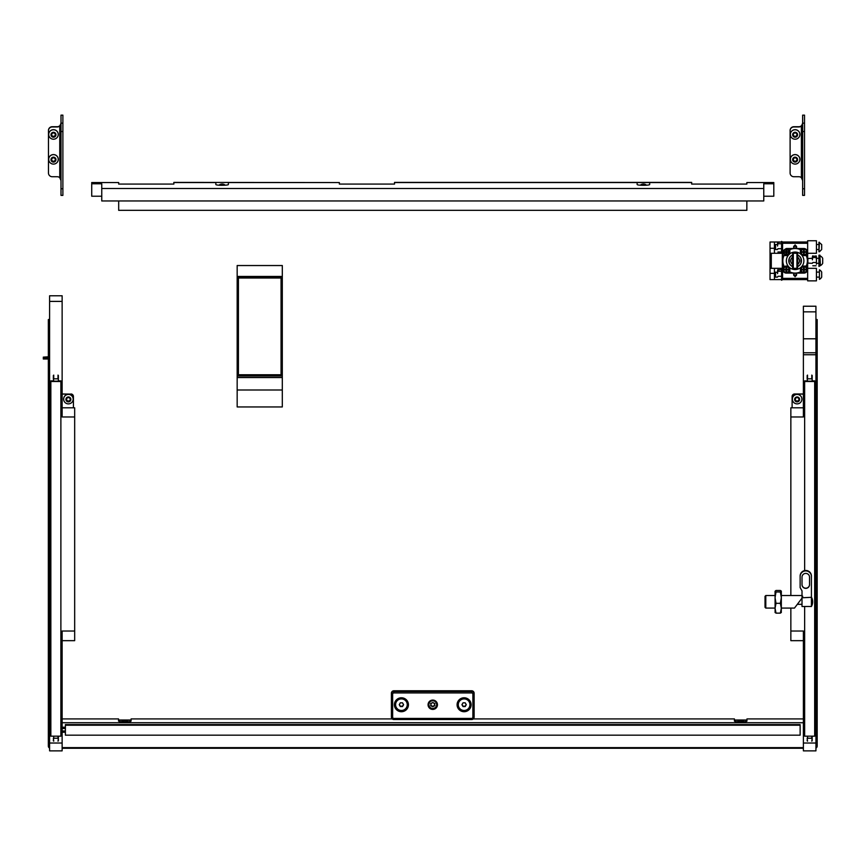 <?xml version="1.0" encoding="UTF-8"?>
<svg xmlns="http://www.w3.org/2000/svg" width="866" height="866" viewBox="0 0 866 866"><rect width="100%" height="100%" fill="white"/><g stroke="black" fill="none" stroke-linecap="round" stroke-linejoin="round"><path stroke-width="1.3" d="M815.934 311.847L803.388 311.847L803.388 306.228L815.934 306.228L815.934 354.746L803.388 354.746L803.388 416.968L790.853 416.968L790.853 595.537M74.671 416.968L62.136 416.968L62.136 301.4L49.6 301.4L49.6 743.028L62.136 743.028L62.136 631.022L74.671 631.022L74.671 407.799L62.136 407.799M392.244 718.921L131.091 718.921L131.091 721.064A6.268 0.769 0 0 1 124.823 721.822A6.268 0.769 0 0 1 118.555 721.064L118.555 718.921L62.136 718.921M790.853 608.084L790.853 640.667L803.388 640.667L803.388 718.921L746.968 718.921L746.968 721.064A6.268 0.769 0 0 1 740.701 721.822A6.268 0.769 0 0 1 734.433 721.064L734.433 718.921L473.28 718.921M803.388 407.799L790.853 407.799L790.853 416.968M790.853 631.022L803.388 631.022L803.388 743.028L815.934 743.028L815.934 354.746M815.934 743.028L815.934 750.865L803.388 750.865L803.388 743.028M803.388 311.847L803.388 354.746M62.136 747.629L803.388 747.629M62.136 743.028L62.136 750.865L49.6 750.865L49.6 743.028M74.671 631.022L74.671 640.667L62.136 640.667M49.6 301.4L49.6 295.782L62.136 295.782L62.136 301.4M62.136 722.742L803.388 722.742M637.138 182.553L394.517 182.553L691.674 182.553L649.673 182.553L649.673 184.534A6.268 0.769 0 0 1 643.406 185.302A6.268 0.769 0 0 1 637.138 184.534L637.138 182.553M773.803 183.776L763.769 183.776L763.769 188.507L101.755 188.507L101.755 183.776L91.72 183.776L91.72 182.553L118.685 182.553L118.685 184.079L173.85 184.079L173.85 182.553L215.851 182.553L215.851 184.534A6.268 0.769 0 0 0 222.118 185.302A6.268 0.769 0 0 0 228.386 184.534L228.386 182.553L339.353 182.553L339.353 184.079L394.517 184.079L394.517 182.401L691.674 182.401L691.674 184.079L746.849 184.079L746.849 182.553L773.803 182.553L773.803 196.225L763.769 196.225M763.769 188.507L763.769 200.955L101.755 200.955L101.755 188.507M91.72 183.776L91.72 196.225L101.755 196.225M746.849 200.955L746.849 210.341L118.685 210.341L118.685 200.955M53.356 380.878L50.845 380.878L50.845 736.165L60.88 736.165L60.88 380.878L58.368 380.878M50.845 381.495L60.88 381.495M58.368 381.148L58.368 378.767L58.368 381.148M53.735 381.192L53.356 378.767L53.735 381.192L58 381.192M53.735 375.108L53.735 378.821L58 378.821L58 375.108M53.356 376.147L53.356 378.799M53.356 378.767L53.356 375.476M58.368 375.476L58.368 378.767M58.368 378.799L58.368 376.147M53.735 736.165L53.735 738.233L58 738.233L58 736.165M53.356 740.798L53.356 740.127M58.368 736.165L58.368 740.798M53.735 741.177L53.356 738.189M58.368 738.189L58 741.177M65.394 725.221L65.394 735.18L800.13 735.18L800.13 724.604L65.394 724.604L65.394 725.221L800.13 725.221M804.644 606.503L804.644 736.165L814.679 736.165L814.679 380.878L812.167 380.878M807.155 380.878L804.644 380.878L804.644 381.495L814.679 381.495M804.644 381.495L804.644 570.586M812.167 381.148L812.167 378.767L812.167 381.148M807.534 381.192L807.155 378.767L807.534 381.192L811.788 381.192M807.534 375.108L807.534 378.821L811.788 378.821L811.788 375.108M807.155 376.147L807.155 378.799M807.155 378.767L807.155 375.476M812.167 375.476L812.167 378.767M812.167 378.799L812.167 376.147M807.534 736.165L807.534 738.233L811.788 738.233L811.788 736.165M807.155 740.798L807.155 740.127M812.167 736.165L812.167 740.798M807.534 741.177L807.155 738.189M812.167 738.189L811.788 741.177M803.388 748.267L62.136 748.267M746.968 720.014L734.433 720.014M131.091 720.014L118.555 720.014M746.968 720.166L734.433 720.166M131.091 720.166L118.555 720.166M794.62 394.117A2.511 2.49 180 0 0 792.109 396.606L792.109 396.444A2.511 2.49 0 0 1 794.62 393.965L803.388 394.117M803.388 393.965L794.62 393.965M792.109 396.606L792.109 407.799M815.934 319.316L817.179 319.554L817.179 746.102A2.176 2.165 180 0 1 815.934 748.062M48.344 359L48.344 746.102A2.176 2.165 180 0 0 49.6 748.062M43.3 357.474L49.6 357.474L49.589 358.243L43.3 358.243L43.3 359L49.6 359L49.589 746.102A0.92 0.92 180 0 0 49.6 746.146M49.6 319.316L48.344 319.554L48.344 322.044L49.589 322.044L49.589 327.629L48.344 327.629L48.344 322.044M49.6 319.554L49.589 322.044M73.415 407.799L73.415 396.606A2.511 2.49 180 0 0 70.915 394.117L62.136 393.965M62.136 394.117L70.915 394.117M70.915 393.965A2.511 2.49 0 0 1 73.415 396.444L73.415 396.606M43.3 357.138L49.6 356.716L49.589 327.629M48.344 358.243L48.344 357.474M48.344 356.716L48.344 327.629M339.353 182.553L173.85 182.401L339.353 182.553M66.152 400.114L66.801 400.503A0.714 0.714 0 0 1 67.71 401.131L68.739 401.229A0.714 0.714 0 0 1 69.745 400.763L70.482 400.406M67.645 401.11A0.714 0.714 0 0 1 67.71 401.369L68.739 401.456A0.714 0.714 0 0 1 69.745 400.99L70.341 400.146A0.714 0.714 0 0 1 70.438 399.053L70.005 398.122A0.714 0.714 0 0 1 69.085 397.494L68.068 397.397A0.714 0.714 0 0 1 67.05 397.862L66.466 398.706A0.714 0.714 0 0 1 66.368 399.8L66.801 400.731A0.714 0.714 0 0 1 67.645 401.11M66.314 398.219L66.466 398.479A0.714 0.714 0 0 1 66.671 399.096M66.152 400.471A2.479 2.468 0 0 1 67.353 397.191A2.479 2.468 0 0 1 70.655 398.382A2.479 2.468 0 0 1 69.453 401.662A2.479 2.468 0 0 1 66.152 400.471M64.084 401.142A4.763 4.731 0 0 1 67.375 394.528A4.763 4.731 0 0 1 73.166 399.15A4.763 4.731 0 0 1 64.084 401.142M73.166 399.118A4.763 4.731 180 0 0 67.375 394.474A4.763 4.731 180 0 0 63.64 399.118M70.135 399.529A0.714 0.714 0 0 1 70.438 398.825L70.655 398.501M219.066 185.205A4.763 4.731 0 0 1 225.182 185.205M225.247 185.205A4.763 4.731 180 0 0 219.001 185.205M640.342 185.205A4.763 4.731 0 0 1 646.458 185.205M646.523 185.205A4.763 4.731 180 0 0 640.288 185.205M121.608 721.714A4.763 4.731 0 0 1 128.049 721.714M128.103 721.714A4.763 4.731 180 0 0 121.543 721.714M737.486 721.714A4.763 4.731 0 0 1 743.916 721.714M743.981 721.714A4.763 4.731 180 0 0 737.421 721.714M794.869 400.114L795.518 400.503A0.714 0.714 0 0 1 796.439 401.131L797.456 401.229A0.714 0.714 0 0 1 798.474 400.763L799.21 400.406M796.374 401.11A0.714 0.714 0 0 1 796.439 401.369L797.456 401.456A0.714 0.714 0 0 1 798.474 400.99L799.058 400.146A0.714 0.714 0 0 1 799.156 399.053L798.723 398.122A0.714 0.714 0 0 1 797.813 397.494L796.785 397.397A0.714 0.714 0 0 1 795.778 397.862L795.183 398.706A0.714 0.714 0 0 1 795.085 399.8L795.518 400.731A0.714 0.714 0 0 1 796.374 401.11M795.042 398.219L795.183 398.479A0.714 0.714 0 0 1 795.399 399.096M794.869 400.471A2.479 2.468 0 0 1 796.071 397.191A2.479 2.468 0 0 1 799.372 398.382A2.479 2.468 0 0 1 798.171 401.662A2.479 2.468 0 0 1 794.869 400.471M792.801 401.142A4.763 4.731 0 0 1 796.092 394.528A4.763 4.731 0 0 1 801.884 399.15A4.763 4.731 0 0 1 792.801 401.142M801.884 399.118A4.763 4.731 180 0 0 796.092 394.474A4.763 4.731 180 0 0 792.358 399.118M798.853 399.529A0.714 0.714 0 0 1 799.156 398.825L799.372 398.501M401.413 697.779A7.025 6.971 180 0 0 394.398 704.751A7.025 6.971 180 0 0 401.413 711.722A7.025 6.971 180 0 0 408.438 704.751A7.025 6.971 180 0 0 401.413 697.779M464.111 697.779A7.025 6.971 180 0 0 457.086 704.751A7.025 6.971 180 0 0 464.111 711.722A7.025 6.971 180 0 0 471.126 704.751A7.025 6.971 180 0 0 464.111 697.779M432.762 700.085A4.698 4.666 180 0 0 428.064 704.751A4.698 4.666 180 0 0 432.762 709.416A4.698 4.666 180 0 0 437.46 704.751A4.698 4.666 180 0 0 432.762 700.085M433.087 708.908L433.087 709.178A4.698 4.666 0 0 1 428.064 704.632M436.183 707.295A4.698 4.666 180 0 0 437.449 704.426M471.634 692.93L471.634 690.765A2.511 2.49 0 0 1 474.135 693.255L474.135 717.048A2.511 2.49 0 0 1 471.634 719.527L393.889 719.527A2.511 2.49 0 0 1 391.389 717.048L391.389 693.255A2.511 2.49 0 0 1 393.889 690.765L393.889 691.533L471.634 691.533A2.511 2.49 0 0 1 474.135 694.023L472.879 694.175A1.256 1.245 180 0 0 471.634 692.93L393.889 692.93A1.256 1.245 180 0 0 392.644 694.175L392.644 717.2A1.256 1.245 180 0 0 393.889 718.444L471.634 718.444A1.256 1.245 180 0 0 472.879 717.2L472.879 694.175M471.634 690.765L393.889 690.765M392.644 694.175L391.389 694.023A2.511 2.49 0 0 1 393.889 691.533L393.889 692.93M793.862 126.717L793.862 126.956A3.756 3.735 180 0 0 790.106 130.69L790.106 130.452A3.756 3.735 -0 0 1 793.862 126.717L798.874 126.717A3.756 3.735 180 0 0 802.013 125.05L802.641 122.994M802.641 123.145L802.641 115.135L804.525 115.135L804.525 131.524L802.641 131.524L802.641 123.145L804.525 123.145M802.641 195.315L802.641 188.766L804.525 188.766L804.525 131.524M802.641 188.766L802.641 131.524M804.525 188.766L804.525 195.38L802.641 195.38M790.106 130.69L790.106 172.994A3.756 3.735 180 0 0 793.862 176.729L798.874 176.729A3.756 3.735 -0 0 1 801.386 177.682L801.386 126.003A3.756 3.735 -0 0 1 798.874 126.956L798.874 126.717M793.862 126.956L798.874 126.956M802.641 180.615L801.386 177.682M801.386 126.003L802.641 123.373M52.231 126.717L52.231 126.956A3.756 3.735 180 0 0 48.464 130.69L48.464 130.452A3.756 3.735 -0 0 1 52.231 126.717L57.243 126.717A3.756 3.735 180 0 0 60.382 125.05L60.999 122.994M60.999 123.145L60.999 115.135L62.882 115.135L62.882 131.524L60.999 131.524L60.999 123.145L62.882 123.145M60.999 195.315L60.999 188.766L62.882 188.766L62.882 131.524M60.999 188.766L60.999 131.524M62.882 188.766L62.882 195.38L60.999 195.38M48.464 130.69L48.464 172.994A3.756 3.735 180 0 0 52.231 176.729L57.243 176.729A3.756 3.735 -0 0 1 59.754 177.682L59.754 126.003A3.756 3.735 -0 0 1 57.243 126.956L57.243 126.717M52.231 126.956L57.243 126.956M60.999 180.615L59.754 177.682M59.754 126.003L60.999 123.373M781.576 279.621L770.036 279.621L770.036 242.004L781.576 242.004M770.036 253.283L782.323 253.283L782.323 268.33L770.036 268.33M774.431 268.33L774.431 273.342L774.431 268.33L782.583 268.33M775.059 273.353L774.431 273.353L774.431 279.621L774.431 273.342L770.036 273.342M775.059 248.271L774.431 248.271L774.431 242.004L774.431 253.283L774.431 248.271L770.036 248.271M787.779 255.243C790.842 252.244 790.355 250.003 786.339 248.52C781.857 250.75 781.792 253.089 786.166 255.546L786.35 255.546A3.507 3.507 0 0 0 788.569 254.756M786.339 249.202C789.987 251.086 789.987 252.969 786.339 254.853C782.691 252.969 782.691 251.086 786.339 249.202M786.166 266.079A3.518 3.518 0 0 0 782.821 269.586A3.518 3.518 0 0 0 786.339 273.104A3.518 3.518 0 0 0 787.779 266.382L786.166 266.079M783.513 269.586A2.825 2.825 0 0 1 786.339 266.76A2.825 2.825 0 0 1 789.164 269.586A2.825 2.825 0 0 1 786.339 272.411A2.825 2.825 0 0 1 783.513 269.586M787.779 266.382L786.35 266.079C788.363 266.414 789.532 267.583 789.857 269.586L789.857 271.913L789.857 269.586A3.507 3.507 0 0 0 789.078 267.377M786.523 266.079L786.35 266.079A3.507 3.507 0 0 1 788.58 266.869M803.637 255.535L804.07 255.546A3.518 3.518 0 0 0 807.404 252.028A3.518 3.518 0 0 0 804.059 248.52A3.518 3.518 0 0 0 800.39 251.703L800.4 252.298M806.722 252.028A2.825 2.825 0 0 1 803.897 254.853A2.825 2.825 0 0 1 801.072 252.028A2.825 2.825 0 0 1 803.897 249.202A2.825 2.825 0 0 1 806.722 252.028M800.433 252.547L800.736 253.543M800.801 253.673L801.277 254.366M801.57 254.658L802.262 255.134M802.381 255.199L803.388 255.502M800.996 267.616L800.39 269.911A3.518 3.518 0 0 0 803.897 273.104A3.518 3.518 0 0 0 807.404 269.672A3.518 3.518 0 0 0 804.07 266.079L803.637 266.089M803.897 272.411A2.825 2.825 0 0 1 801.072 269.586A2.825 2.825 0 0 1 803.897 266.76A2.825 2.825 0 0 1 806.722 269.586A2.825 2.825 0 0 1 803.897 272.411M803.377 266.111L802.381 266.425M802.262 266.479L801.58 266.955M797.315 256.412L797.315 265.191M792.92 265.191L792.92 256.412M796.937 253.522L796.937 268.07M793.299 268.07L793.299 253.522M796.937 260.796L796.937 268.319L793.299 268.319L793.299 253.273L796.937 253.273L796.937 260.796M789.218 258.869L789.218 258.663A6.268 6.268 0 0 1 792.92 254.929M797.618 268.557A8.151 8.151 0 0 1 792.607 268.557L792.607 266.609A6.333 6.333 0 0 1 792.607 254.983L792.607 253.045A8.151 8.151 0 0 1 797.618 253.045L797.618 254.983A6.333 6.333 0 0 1 797.618 266.609L797.618 268.557M795.118 252.049A8.757 8.757 0 0 1 803.875 260.807A8.757 8.757 0 0 1 795.118 269.564A8.757 8.757 0 0 1 786.36 260.807A8.757 8.757 0 0 1 795.118 252.049M786.512 273.093L795.118 273.093A12.286 12.286 0 0 0 800.39 271.902L800.39 269.586C800.725 267.583 801.894 266.414 803.908 266.079L806.214 266.079A12.286 12.286 0 0 0 806.214 255.546L803.908 255.546C801.894 255.21 800.725 254.03 800.39 252.028L800.39 249.711A12.286 12.286 0 0 0 795.118 248.52L786.512 248.52M797.315 254.929A6.268 6.268 0 0 1 797.683 255.08L797.683 257.245A4.384 4.384 0 0 1 797.683 264.357L797.683 266.512A6.268 6.268 0 0 1 797.315 266.674M801.007 262.734L801.007 262.939A6.268 6.268 0 0 1 797.683 266.512M801.007 262.939L801.007 258.761M797.683 255.08A6.268 6.268 0 0 1 801.007 258.663M797.683 257.245L797.683 264.357M792.542 266.306L792.542 255.08M792.92 266.674A6.268 6.268 0 0 1 789.218 262.939L789.218 262.831M789.218 258.663L789.218 262.939M792.542 264.357A4.384 4.384 0 0 1 792.542 257.245M803.453 251.703L803.886 252.363M802.804 251.703L802.804 252.363M803.561 252.028L804.222 253.695L803.561 253.695L803.561 252.363L804.222 252.363L803.561 251.703L804.222 252.028M803.561 253.121L804.222 253.121M804.979 252.363L804.979 251.703M804.222 269.153L803.561 269.586M804.222 268.492L803.561 268.492M803.897 269.25L803.561 269.921L802.23 269.921L802.23 269.25L803.561 269.25L803.561 270.019M802.804 269.25L802.804 269.921M803.561 270.679L804.222 270.679M804.222 269.586L803.561 269.921L803.561 271.242L804.222 271.242L803.897 269.921M786.772 269.921L786.339 269.25M787.432 269.921L787.432 269.25M786.674 269.586L786.003 269.25L786.003 267.93L786.674 267.93L786.674 269.25L785.906 269.25M786.674 268.503L786.003 268.503M785.256 269.25L785.256 269.921M786.339 269.921L786.003 269.25L784.683 269.25L784.683 269.921L786.003 269.586M804.222 250.934L803.561 250.934M803.886 251.703L805.553 251.703L805.553 252.363L804.222 252.363M804.99 269.921L804.99 269.25M786.003 270.679L786.674 270.679M786.674 269.25L788.006 269.25L788.006 269.921L786.674 269.921L786.674 271.253L786.003 271.253L786.003 269.921M803.561 252.363L802.23 252.363L802.23 251.703L803.561 251.703L803.561 250.371L804.222 250.371L804.222 251.703M803.561 269.25L803.561 267.919L804.222 267.919L804.222 269.25L805.553 269.25L805.553 269.921L804.222 269.921M800.465 252.72A3.507 3.507 0 0 0 800.66 253.381M802.555 255.275A3.507 3.507 0 0 0 803.908 255.546L806.214 255.546M803.908 266.079L806.214 266.079M807.404 269.413L807.404 252.212M789.857 271.913A12.286 12.286 0 0 0 795.118 273.093L803.713 273.093M800.39 249.711L800.39 252.028M803.713 248.52L795.118 248.52A12.286 12.286 0 0 0 789.857 249.7L789.857 252.028L789.857 249.7M800.39 269.586L800.39 271.902M782.832 252.212L782.832 269.413M789.067 254.258A3.507 3.507 0 0 0 789.857 252.028C789.521 254.041 788.352 255.21 786.35 255.546L784.011 255.546A12.286 12.286 0 0 0 784.011 266.079M784.011 255.546L786.35 255.546M786.003 252.038L786.674 252.038M786.339 252.363L787.995 251.703L787.995 252.363L786.339 251.703M786.003 252.471L786.674 251.595M787.432 252.363L787.432 251.703M786.674 250.945L786.003 250.945M786.003 251.703L786.674 251.703L786.674 250.371L786.003 250.371L786.003 251.703L784.672 251.703L784.672 252.363L786.003 252.363L786.003 253.695L786.674 253.695L786.674 252.363M785.245 251.703L785.245 252.363M786.003 253.121L786.674 253.121M796.179 245.955L796.623 247.016L795.118 248.52L794.198 248.206M793.667 247.427L793.851 246.204M796.384 273.786L796.623 274.598L794.468 275.962M795.118 276.102A1.505 1.505 0 0 1 793.613 274.598A1.505 1.505 0 0 1 795.118 273.093A1.505 1.505 0 0 1 796.623 274.598A1.505 1.505 0 0 1 795.118 276.102L793.613 274.598L793.851 273.786M794.1 245.912L795.118 245.511A1.505 1.505 0 0 1 796.623 247.016A1.505 1.505 0 0 1 795.118 248.52A1.505 1.505 0 0 1 793.613 247.016A1.505 1.505 0 0 1 795.118 245.511L796.135 245.912M794.707 273.158L796.135 273.494M793.602 248.52L795.118 244.883L796.623 248.52M796.623 273.093L795.118 276.73L793.602 273.093M807.653 268.33L816.432 268.33L816.432 280.865L807.653 280.865L807.653 279.621L782.583 279.621L782.583 242.004L807.653 242.004L807.653 240.748L816.432 240.748L816.432 253.283L807.653 253.283M807.653 279.621L807.653 242.004M282.305 389.992L237.165 389.992L237.165 406.944L282.305 406.944L282.305 265.537L237.165 265.537L237.165 276.46L282.305 276.46M237.165 389.992L237.165 377.544L282.305 377.544M237.165 377.544L237.165 376.017L282.305 376.017M281.049 374.772L281.049 277.705L238.421 277.705L238.421 374.772L281.049 374.772L281.049 278.008L238.421 278.008L238.421 374.772M237.165 376.017L237.165 276.46M765.793 595.592L765.793 608.029M802.641 596.1L802.641 597.291L794.479 608.084L781.327 608.084M765.024 596.349L765.024 607.304L765.793 608.084L775.059 608.084M811.42 597.313L802.327 597.767M811.42 597.15A9.407 9.331 -0 0 1 811.42 606.471L802.013 606.503L802.013 598.265M802.013 597.767L802.013 590.839L800.13 587.603L800.13 576.529A5.64 5.597 -0 0 1 805.77 570.921A5.64 5.597 -0 0 1 811.42 576.529L811.42 606.503L812.665 601.805L811.42 597.118M800.13 576.529L800.13 576.063A5.64 5.597 -0 0 1 805.77 570.467A5.64 5.597 -0 0 1 811.42 576.063L811.42 576.529M802.013 584.615A3.756 3.735 180 0 0 805.77 588.35A3.756 3.735 180 0 0 809.537 584.615L809.537 577.146A3.756 3.735 180 0 0 805.77 573.411A3.756 3.735 180 0 0 802.013 577.146L802.013 584.615M802.013 584.463A3.756 3.735 180 0 0 805.77 588.198A3.756 3.735 180 0 0 809.537 584.463L809.537 577.146M775.102 612.543L775.059 591.229L776.012 590.482L780.374 590.482L781.327 591.229L780.374 591.976L781.327 597.648L781.327 595.537L802.013 595.537M775.059 591.229L776.012 591.976L775.059 597.648L776.012 603.31L775.059 608.224L776.012 613.139L780.374 613.139L781.327 612.392M775.059 612.392L776.012 613.139M780.374 590.482L781.273 591.067M780.374 591.976L776.012 591.976M780.374 603.31L781.327 608.224L781.327 597.648L780.374 603.31L776.012 603.31M781.273 612.543L781.327 608.224L780.374 613.139M781.327 597.648L781.327 591.229M781.576 251.205L781.576 250.458M781.186 242.036L781.576 242.826L781.186 242.036L777.711 242.361M781.576 246.052L781.576 242.935M777.949 242.036L777.56 246.052L777.56 242.935M781.576 250.242L781.576 246.377M781.186 251.995L777.949 251.995M781.186 248.704L777.949 248.704M781.186 243.725L777.949 243.725M793.115 160.74L793.895 161.076A0.714 0.714 -0 0 1 794.934 161.466L795.951 161.292A0.714 0.714 -0 0 1 796.807 160.6L797.424 160.199M796.547 160.816A0.714 0.714 -0 0 1 796.807 160.827L797.175 159.864A0.714 0.714 -0 0 1 796.991 158.781L796.341 157.991A0.714 0.714 -0 0 1 795.302 157.601L794.284 157.764A0.714 0.714 -0 0 1 793.418 158.467L793.061 159.42A0.714 0.714 -0 0 1 793.234 160.513L793.895 161.303A0.714 0.714 -0 0 1 794.934 161.693L795.951 161.52A0.714 0.714 -0 0 1 796.547 160.816M792.812 158.857L793.061 159.192A0.714 0.714 -0 0 1 793.408 159.929M795.518 162.072A2.479 2.468 -0 0 1 792.671 160.048A2.479 2.468 -0 0 1 794.717 157.211A2.479 2.468 -0 0 1 797.564 159.247A2.479 2.468 -0 0 1 795.518 162.072M795.886 164.031A4.763 4.731 -0 0 1 790.355 159.366A4.763 4.731 -0 0 1 794.338 154.7A4.763 4.731 -0 0 1 799.881 159.366A4.763 4.731 -0 0 1 795.886 164.031M799.881 159.312L799.881 159.366A4.763 4.731 180 0 0 794.338 154.646A4.763 4.731 180 0 0 790.355 159.333L790.355 159.312M796.817 159.138A0.714 0.714 -0 0 1 796.991 158.554L797.11 158.316M51.484 160.74L52.252 161.076A0.714 0.714 -0 0 1 53.302 161.466L54.32 161.292A0.714 0.714 -0 0 1 55.175 160.6L55.792 160.199M54.915 160.816A0.714 0.714 -0 0 1 55.175 160.827L55.543 159.864A0.714 0.714 -0 0 1 55.359 158.781L54.71 157.991A0.714 0.714 -0 0 1 53.66 157.601L52.642 157.764A0.714 0.714 -0 0 1 51.787 158.467L51.419 159.42A0.714 0.714 -0 0 1 51.603 160.513L52.252 161.303A0.714 0.714 -0 0 1 53.302 161.693L54.32 161.52A0.714 0.714 -0 0 1 54.915 160.816M51.17 158.857L51.419 159.192A0.714 0.714 -0 0 1 51.776 159.929M53.887 162.072A2.479 2.468 -0 0 1 51.029 160.048A2.479 2.468 -0 0 1 53.075 157.211A2.479 2.468 -0 0 1 55.933 159.247A2.479 2.468 -0 0 1 53.887 162.072M54.255 164.031A4.763 4.731 -0 0 1 48.712 159.366A4.763 4.731 -0 0 1 52.707 154.7A4.763 4.731 -0 0 1 58.249 159.366A4.763 4.731 -0 0 1 54.255 164.031M58.249 159.312L58.249 159.366A4.763 4.731 180 0 0 52.707 154.646A4.763 4.731 180 0 0 48.712 159.333L48.712 159.312M55.186 159.138A0.714 0.714 -0 0 1 55.359 158.554L55.478 158.316M793.115 135.854L793.895 136.178A0.714 0.714 -0 0 1 794.934 136.568L795.951 136.406A0.714 0.714 -0 0 1 796.807 135.702L797.424 135.312M796.547 135.93A0.714 0.714 -0 0 1 796.807 135.94L797.175 134.977A0.714 0.714 -0 0 1 796.991 133.884L796.341 133.093A0.714 0.714 -0 0 1 795.302 132.704L794.284 132.877A0.714 0.714 -0 0 1 793.418 133.57L793.061 134.533A0.714 0.714 -0 0 1 793.234 135.626L793.895 136.417A0.714 0.714 -0 0 1 794.934 136.806L795.951 136.633A0.714 0.714 -0 0 1 796.547 135.93M792.812 133.97L793.061 134.306A0.714 0.714 -0 0 1 793.408 135.031M795.518 137.185A2.479 2.468 -0 0 1 792.671 135.15A2.479 2.468 -0 0 1 794.717 132.325A2.479 2.468 -0 0 1 797.564 134.349A2.479 2.468 -0 0 1 795.518 137.185M795.886 139.145A4.763 4.731 -0 0 1 790.355 134.479A4.763 4.731 -0 0 1 794.338 129.813A4.763 4.731 -0 0 1 799.881 134.479A4.763 4.731 -0 0 1 795.886 139.145M799.881 134.447A4.763 4.731 180 0 0 794.338 129.748A4.763 4.731 180 0 0 790.355 134.447M796.817 134.241A0.714 0.714 -0 0 1 796.991 133.656L797.11 133.429M51.484 135.854L52.252 136.178A0.714 0.714 -0 0 1 53.302 136.568L54.32 136.406A0.714 0.714 -0 0 1 55.175 135.702L55.792 135.312M54.915 135.93A0.714 0.714 -0 0 1 55.175 135.94L55.543 134.977A0.714 0.714 -0 0 1 55.359 133.884L54.71 133.093A0.714 0.714 -0 0 1 53.66 132.704L52.642 132.877A0.714 0.714 -0 0 1 51.787 133.57L51.419 134.533A0.714 0.714 -0 0 1 51.603 135.626L52.252 136.417A0.714 0.714 -0 0 1 53.302 136.806L54.32 136.633A0.714 0.714 -0 0 1 54.915 135.93M51.17 133.97L51.419 134.306A0.714 0.714 -0 0 1 51.776 135.031M53.887 137.185A2.479 2.468 -0 0 1 51.029 135.15A2.479 2.468 -0 0 1 53.075 132.325A2.479 2.468 -0 0 1 55.933 134.349A2.479 2.468 -0 0 1 53.887 137.185M54.255 139.145A4.763 4.731 -0 0 1 48.712 134.479A4.763 4.731 -0 0 1 52.707 129.813A4.763 4.731 -0 0 1 58.249 134.479A4.763 4.731 -0 0 1 54.255 139.145M58.249 134.447A4.763 4.731 180 0 0 52.707 129.748A4.763 4.731 180 0 0 48.712 134.447M55.186 134.241A0.714 0.714 -0 0 1 55.359 133.656L55.478 133.429M775.535 272.097L775.535 277.109L775.059 272.574L777.56 272.097M821.693 277.088A5.012 5.012 0 0 1 819.42 279.361L819.42 269.835A5.012 5.012 0 0 1 821.693 272.119L821.693 277.088M816.432 272.097L818.944 272.097M775.535 277.109L777.56 277.109M816.432 277.109L818.944 277.109M819.42 279.361L819.42 269.835M775.535 249.527L775.535 244.504L775.535 249.527L777.56 249.527M821.693 247.438L821.693 248.564M821.693 248.607L821.693 244.537L818.944 242.253L818.944 251.779L819.42 242.253M782.583 242.004L781.576 241.376L781.576 252.656L782.583 252.656M407.247 704.653A5.835 5.791 180 0 0 401.413 698.819A5.835 5.791 180 0 0 395.589 704.653M401.413 710.477A5.835 5.791 180 0 0 407.247 704.686A5.835 5.791 180 0 0 401.413 698.905A5.835 5.791 180 0 0 395.589 704.686A5.835 5.791 180 0 0 401.413 710.477M403.588 704.686L402.506 702.824L400.33 702.824L399.248 704.686L400.33 706.559L402.506 706.559L403.588 704.686M399.345 704.513L400.33 706.201L402.506 706.201L403.491 704.513M469.935 704.653A5.835 5.791 180 0 0 464.111 698.819A5.835 5.791 180 0 0 458.276 704.653M464.111 710.477A5.835 5.791 180 0 0 469.935 704.686A5.835 5.791 180 0 0 464.111 698.905A5.835 5.791 180 0 0 458.276 704.686A5.835 5.791 180 0 0 464.111 710.477M466.276 704.686L465.194 702.824L463.018 702.824L461.935 704.686L463.018 706.559L465.194 706.559L466.276 704.686M462.033 704.513L463.018 706.201L465.194 706.201L466.179 704.513M782.583 279.621L781.576 280.248L781.576 268.958L782.583 268.958M781.576 278.798L781.576 278.04M781.186 269.618L781.576 270.409L781.186 269.618L777.711 269.943M781.576 273.634L781.576 270.517M777.949 269.618L777.56 273.634L777.56 270.517M781.576 277.834L781.576 273.959M781.186 279.588L777.949 279.588M781.186 276.286L777.949 276.286M781.186 271.307L777.949 271.307M819.94 265.591L819.94 255.167L818.944 255.167L818.944 266.447L820.416 265.57L819.94 256.044M816.281 256.152L812.568 256.152M816.432 256.726L816.432 259.843L816.043 255.827M812.806 255.827L812.416 259.843L812.416 256.726M816.432 259.843L816.432 264.249M816.432 264.043L816.432 260.168M816.043 265.786L812.806 265.786M816.043 262.495L812.806 262.495M816.043 257.516L812.806 257.516M807.653 258.523L812.416 258.306M807.653 263.091L812.416 263.318M820.416 256.044A5.012 5.012 0 0 1 822.7 258.328L822.7 263.296A5.012 5.012 0 0 1 820.416 265.57M816.432 258.306L818.944 258.306M816.432 263.318L818.944 263.318M807.881 258.306L807.881 263.318M432.762 708.485A3.886 3.854 180 0 0 436.648 704.632A3.886 3.854 180 0 0 432.762 700.767A3.886 3.854 180 0 0 428.876 704.632A3.886 3.854 180 0 0 432.762 708.485M432.762 700.215A4.384 4.352 0 0 1 437.146 704.567A4.384 4.352 0 0 1 432.762 708.918A4.384 4.352 0 0 1 428.378 704.567A4.384 4.352 0 0 1 432.762 700.215M431.073 706.126L431.268 706.082A0.725 0.725 0 0 1 432.242 706.645L433.281 706.645A0.725 0.725 0 0 1 434.256 706.082L434.786 705.184A0.725 0.725 0 0 1 434.786 704.069L434.256 703.17A0.725 0.725 0 0 1 433.281 702.618L432.242 702.618A0.725 0.725 0 0 1 431.268 703.17L430.738 704.069A0.725 0.725 0 0 1 430.738 705.184L431.073 706.126M430.564 705.444L431.268 705.779A0.725 0.725 0 0 1 432.242 706.342L433.281 706.342A0.725 0.725 0 0 1 434.256 705.779L434.959 705.444M437.146 704.567L437.146 704.015A4.384 4.352 180 0 0 436.865 702.467M428.659 702.467A4.384 4.352 180 0 0 428.378 704.015L428.378 704.567M434.515 704.632L434.515 704.329A0.725 0.725 0 0 1 434.786 703.766L434.959 703.506M430.564 703.506L430.738 703.766A0.725 0.725 0 0 1 431.008 704.329L431.008 704.632M815.934 338.79L803.388 338.79M815.934 352.765L803.388 352.765M815.934 322.044L817.179 322.044M817.179 327.629L815.934 327.629M392.644 717.2L391.389 717.048M393.889 718.444L393.889 719.527M471.634 718.444L471.634 719.527M472.879 717.2L474.135 717.048M771.292 268.33L771.292 253.283M782.583 243.259L807.653 243.259M782.583 278.365L807.653 278.365M62.136 728.501L65.394 728.501M62.136 727.245L65.394 727.245M62.136 732.235L65.394 732.235M62.136 730.98L65.394 730.98M804.525 115.135L802.641 115.135M62.882 115.135L60.999 115.135M775.059 595.537L765.793 595.537L765.024 596.306M802.013 599.304L801.31 599.304M802.013 604.316L797.694 604.316M821.693 249.495L819.42 251.779M816.432 249.527L818.944 249.527M775.535 244.504L777.56 244.504M816.432 244.504L818.944 244.504"/></g></svg>
